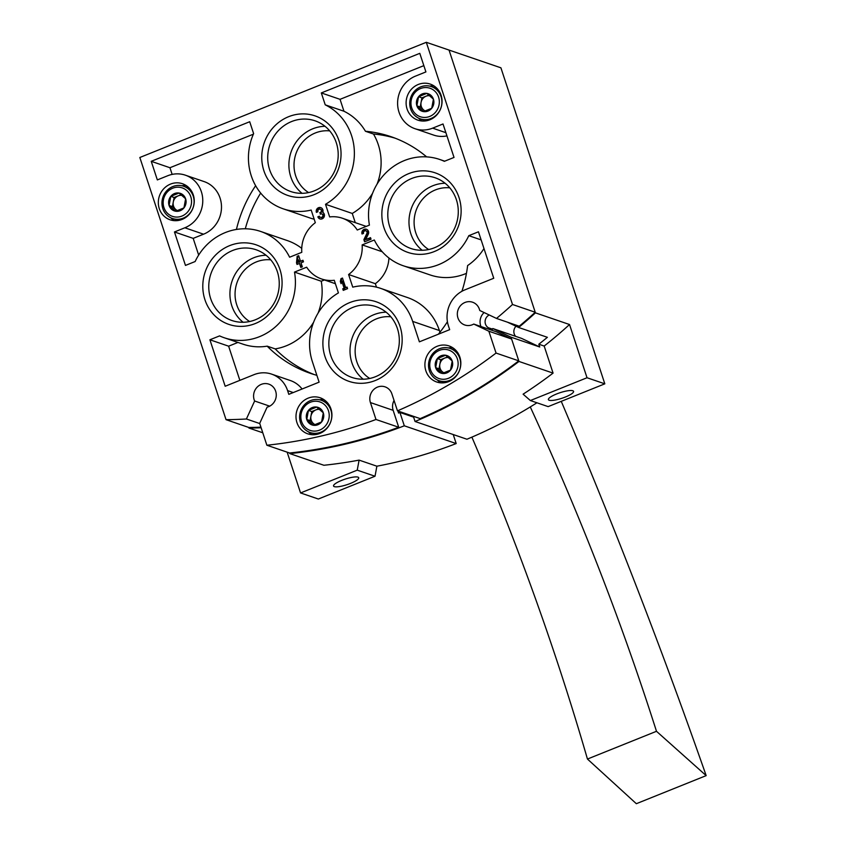 <?xml version="1.0" encoding="UTF-8"?>
<svg xmlns="http://www.w3.org/2000/svg" width="846" height="846" viewBox="0 0 846 846"><rect width="100%" height="100%" fill="white"/><g stroke="black" fill="none" stroke-linecap="round" stroke-linejoin="round"><path stroke-width="1.27" d="M316.393 212.357A3.617 3.384 108.9 0 1 320.793 207.64A3.617 3.384 108.9 0 1 322.76 212.325A3.617 3.384 108.9 0 1 319.915 218.934A3.617 3.384 108.9 0 1 317.863 216.819L319.365 216.206A1.925 1.798 108.9 0 0 322.865 215.815A1.681 1.576 108.9 0 0 320.793 213.996L320.285 214.197L320.285 212.431A1.681 1.576 108.9 0 0 320.243 209.237A1.925 1.798 108.9 0 0 317.906 211.743L316.393 212.357M347.05 287.08L347.558 288.634L343.265 290.368L342.746 288.803L344.142 288.243L341.731 280.883L341.065 283.674L340.325 281.443L340.991 278.651L342.493 278.048L345.654 287.64L347.05 287.08M352.75 287.154A56.185 52.579 108.9 0 1 380.711 288.391A56.185 52.579 108.9 0 1 412.658 321.395L419.383 341.837L449.681 329.654L448.454 325.943A28.087 26.289 108.9 0 1 464.962 289.84L493.747 278.26L478.466 231.793L468.8 235.674A56.185 52.579 108.9 0 1 403.299 265.771A56.185 52.579 108.9 0 1 374.313 240L362.151 244.885A32.106 30.044 108.9 0 1 348.594 274.527L352.75 287.154M294.503 272.084A56.185 52.579 108.9 0 1 276.695 325.689A56.185 52.579 108.9 0 1 224.264 337.766A56.185 52.579 108.9 0 1 219.579 335.894L209.903 339.775L225.184 386.252L253.969 374.672A28.087 26.289 108.9 0 1 271.619 374.122A28.087 26.289 108.9 0 1 287.598 390.619L288.814 394.342L319.111 382.159L312.396 361.707A56.185 52.579 108.9 0 1 338.421 292.917L334.276 280.28A32.106 30.044 108.9 0 1 321.575 278.979A32.106 30.044 108.9 0 1 306.675 267.199L294.503 272.084L321.247 281.232A56.185 52.579 108.9 0 1 318.096 313.073M311.18 210.062A56.185 52.579 108.9 0 1 283.22 208.825A56.185 52.579 108.9 0 1 253.62 133.636L249.707 121.729L151.233 161.322L157.345 179.912L167.73 175.735A28.087 26.289 108.9 0 1 185.38 175.185A28.087 26.289 108.9 0 1 202.776 200.936A28.087 26.289 108.9 0 1 184.84 227.786L174.456 231.963L185.464 265.422L195.14 261.53A56.185 52.579 108.9 0 1 260.631 231.444A56.185 52.579 108.9 0 1 289.618 257.216L301.789 252.32A32.106 30.044 108.9 0 1 315.336 222.688L311.18 210.062M369.427 225.121A56.185 52.579 108.9 0 1 387.235 171.526A56.185 52.579 108.9 0 1 439.666 159.45A56.185 52.579 108.9 0 1 444.351 161.322L454.027 157.43L443.018 123.971L432.634 128.148A28.087 26.289 108.9 0 1 414.995 128.708A28.087 26.289 108.9 0 1 397.599 102.958A28.087 26.289 108.9 0 1 415.523 76.098L425.908 71.921L419.796 53.34L321.321 92.933L325.234 104.841A56.185 52.579 108.9 0 1 354.379 153.242A56.185 52.579 108.9 0 1 325.509 204.298L329.654 216.925A32.106 30.044 108.9 0 1 342.355 218.226A32.106 30.044 108.9 0 1 357.255 230.017L369.427 225.121M496.052 353.068A481.564 450.717 108.9 0 1 397.472 410.849L391.91 393.929A12.034 11.273 108.9 0 0 385.057 386.855A12.034 11.273 108.9 0 0 373.223 390.048A12.034 11.273 108.9 0 0 370.421 402.569L375.984 419.489A481.564 450.717 108.9 0 1 266.871 445.229L259.69 423.381L267.103 407.159A12.034 11.273 108.9 0 0 276.24 395.981A12.034 11.273 108.9 0 0 268.827 384.137A12.034 11.273 108.9 0 0 256.571 387.796A12.034 11.273 108.9 0 0 254.635 401.004L246.408 418.992A453.467 424.428 108.9 0 1 226.041 419.669L139.833 157.493L426.31 42.3L512.507 304.486A453.467 424.428 108.9 0 1 496.507 318.434L479.745 310.482A12.034 11.273 108.9 0 0 472.576 302.212A12.034 11.273 108.9 0 0 458.014 309.953A12.034 11.273 108.9 0 0 464.782 324.991A12.034 11.273 108.9 0 0 473.76 324.06L488.861 331.23L496.052 353.068L518.778 360.851A481.564 450.717 108.9 0 1 420.198 418.622L397.472 410.849M338.929 140.573A42.046 39.35 -71.1 0 0 271.555 129.47A42.046 39.35 -71.1 0 0 293.742 196.938A42.046 39.35 -71.1 0 0 338.929 140.573M400.042 326.461A42.046 39.35 -71.1 0 0 332.679 315.357A42.046 39.35 -71.1 0 0 354.855 382.826A42.046 39.35 -71.1 0 0 400.042 326.461M459.008 197.52A42.046 39.35 -71.1 0 0 391.635 186.416A42.046 39.35 -71.1 0 0 413.821 253.885A42.046 39.35 -71.1 0 0 459.008 197.52M279.963 269.514A42.046 39.35 -71.1 0 0 212.589 258.411A42.046 39.35 -71.1 0 0 234.776 325.879A42.046 39.35 -71.1 0 0 279.963 269.514M441.094 95.281A19.067 17.84 -71.1 0 0 430.254 84.092A19.067 17.84 -71.1 0 0 407.201 96.349A19.067 17.84 -71.1 0 0 417.913 120.164A19.067 17.84 -71.1 0 0 436.652 115.109A19.067 17.84 -71.1 0 0 441.094 95.281M193.3 194.929A19.067 17.84 -71.1 0 0 182.461 183.73A19.067 17.84 -71.1 0 0 159.408 195.986A19.067 17.84 -71.1 0 0 170.12 219.801A19.067 17.84 -71.1 0 0 188.859 214.747A19.067 17.84 -71.1 0 0 193.3 194.929M459.875 357.128A19.067 17.84 -71.1 0 0 449.036 345.929A19.067 17.84 -71.1 0 0 425.993 358.186A19.067 17.84 -71.1 0 0 436.705 382.001A19.067 17.84 -71.1 0 0 455.444 376.946A19.067 17.84 -71.1 0 0 459.875 357.128M330.966 408.956A19.067 17.84 -71.1 0 0 320.126 397.768A19.067 17.84 -71.1 0 0 297.083 410.024A19.067 17.84 -71.1 0 0 307.785 433.839A19.067 17.84 -71.1 0 0 326.535 428.785A19.067 17.84 -71.1 0 0 330.966 408.956M370.527 237.652L371.045 239.207L364.594 241.797L363.886 239.64L366.857 233.517A1.925 1.798 108.9 0 0 363.981 231.381A1.925 1.798 108.9 0 0 363.537 233.39L362.025 233.993A3.617 3.384 108.9 0 1 366.424 229.277A3.617 3.384 108.9 0 1 368.274 234.226L365.662 239.608L370.527 237.652M301.007 262.82L302.329 266.839L300.816 267.442L299.495 263.434L297.031 264.428L296.512 262.863L297.158 256.296L298.659 255.682L300.489 261.266L302.963 260.272L303.471 261.826L301.007 262.82M313.612 322.231A56.185 52.579 108.9 0 1 275.214 348.901L267.188 346.162A56.185 52.579 108.9 0 1 242.982 344.163L224.264 337.766M260.631 231.444L287.376 240.592A56.185 52.579 108.9 0 1 301.736 248.354M314.194 219.209A56.185 52.579 108.9 0 1 309.964 217.972L283.22 208.825M372.578 193.29A56.185 52.579 108.9 0 1 352.253 213.446L325.509 204.298M325.234 104.841L343.962 111.238A56.185 52.579 108.9 0 1 365.451 131.267L373.477 134.017A56.185 52.579 108.9 0 1 377.062 184.132M466.453 273.343A56.185 52.579 108.9 0 1 430.043 274.918L403.299 265.771M483.986 248.544A56.185 52.579 108.9 0 1 467.616 265.559A125.007 117.002 108.9 0 1 461.916 291.288M481.141 239.904L468.8 235.674M380.711 288.391L407.455 297.538A56.185 52.579 108.9 0 1 439.402 330.543L412.658 321.395M388.938 257.998A32.106 30.044 108.9 0 1 375.338 283.674L376.481 287.154M439.952 332.224L439.402 330.543M324.43 279.963L321.247 281.232M314.268 374.577A125.007 117.002 108.9 0 1 275.214 348.901M245.308 228.79A125.007 117.002 108.9 0 1 260.674 193.057M352.253 213.446L355.278 222.646M373.477 134.017A125.007 117.002 108.9 0 1 395.124 138.184M375.338 283.674L348.594 274.527M382.265 251.77L362.151 244.885M447.428 321.755A125.007 117.002 108.9 0 1 438.344 334.212M316.869 375.328A125.007 117.002 108.9 0 1 310.228 373.287A125.007 117.002 108.9 0 1 267.188 346.162M239.862 380.351L228.632 346.183L237.938 342.44M271.619 374.122L290.337 380.531A28.087 26.289 108.9 0 1 302.085 389.001M236.425 229.456A125.007 117.002 108.9 0 1 255.64 185.697M172.15 174.403L169.951 167.73L253.377 134.186M185.38 175.185L204.098 181.583A28.087 26.289 108.9 0 1 221.493 207.333A28.087 26.289 108.9 0 1 203.558 234.194L184.84 227.786M198.673 255.069L193.184 238.371L203.558 234.194M365.451 131.267A125.007 117.002 108.9 0 1 391.148 136.735A125.007 117.002 108.9 0 1 426.648 156.88M446.942 135.889A28.087 26.289 108.9 0 1 433.712 135.106L414.995 128.708M343.962 111.238L340.05 99.331L423.846 65.639M450.516 370.104L442.247 373.424A9.264 8.671 -71.1 0 0 450.516 370.104A9.264 8.671 -71.1 0 0 452.208 361.009A9.264 8.671 -71.1 0 0 445.631 355.235A9.264 8.671 -71.1 0 0 437.361 358.556A9.264 8.671 -71.1 0 0 435.669 367.65A9.264 8.671 -71.1 0 0 442.247 373.424L435.669 367.65L437.361 358.556L445.631 355.235L452.208 361.009L450.516 370.104M321.607 421.943L313.337 425.263A9.264 8.671 -71.1 0 0 321.607 421.943A9.264 8.671 -71.1 0 0 323.299 412.837A9.264 8.671 -71.1 0 0 316.721 407.063A9.264 8.671 -71.1 0 0 308.452 410.395A9.264 8.671 -71.1 0 0 306.76 419.489A9.264 8.671 -71.1 0 0 313.337 425.263L306.76 419.489L308.452 410.395L316.721 407.063L323.299 412.837L321.607 421.943M183.942 207.905L175.672 211.225A9.264 8.671 -71.1 0 0 183.942 207.905A9.264 8.671 -71.1 0 0 185.623 198.799A9.264 8.671 -71.1 0 0 179.045 193.036A9.264 8.671 -71.1 0 0 170.776 196.357A9.264 8.671 -71.1 0 0 169.084 205.451A9.264 8.671 -71.1 0 0 175.672 211.225L169.084 205.451L170.776 196.357L179.045 193.036L185.623 198.799L183.942 207.905M431.735 108.267L423.465 111.587A9.264 8.671 -71.1 0 0 431.735 108.267A9.264 8.671 -71.1 0 0 433.416 99.162A9.264 8.671 -71.1 0 0 426.839 93.388A9.264 8.671 -71.1 0 0 418.569 96.719A9.264 8.671 -71.1 0 0 416.877 105.813A9.264 8.671 -71.1 0 0 423.465 111.587L416.877 105.813L418.569 96.719L426.839 93.388L433.416 99.162L431.735 108.267M375.984 419.489L398.72 427.262L393.157 410.342A12.034 11.273 108.9 0 1 394.056 400.475M398.72 427.262A481.564 450.717 108.9 0 1 289.607 453.001L266.871 445.229M269.715 406.165L254.635 401.004M259.754 423.56L246.408 418.992M260.938 427.167A453.467 424.428 108.9 0 1 248.766 427.452L226.041 419.669M512.507 304.486L535.232 312.259L449.036 50.073L535.433 312.861L569.527 324.526L587.029 377.75L604.816 383.83L500.917 67.817L426.31 42.3M535.232 312.259A453.467 424.428 108.9 0 1 519.233 326.207L496.507 318.434M480.972 326.535A12.034 11.273 108.9 0 1 484.102 312.544M488.861 331.23L511.597 339.003L496.496 331.844L473.76 324.06M511.597 339.003L518.778 360.851M336.317 142.784A37.383 34.993 -71.1 0 0 315.061 120.819A37.383 34.993 -71.1 0 0 269.853 144.867A37.383 34.993 -71.1 0 0 290.865 191.566A37.383 34.993 -71.1 0 0 327.614 181.657A37.383 34.993 -71.1 0 0 336.317 142.784M397.44 328.671A37.383 34.993 -71.1 0 0 376.174 306.707A37.383 34.993 -71.1 0 0 330.976 330.754A37.383 34.993 -71.1 0 0 351.978 377.453A37.383 34.993 -71.1 0 0 388.737 367.545A37.383 34.993 -71.1 0 0 397.44 328.671M456.396 199.73A37.383 34.993 -71.1 0 0 435.14 177.766A37.383 34.993 -71.1 0 0 389.932 201.813A37.383 34.993 -71.1 0 0 410.945 248.513A37.383 34.993 -71.1 0 0 447.693 238.604A37.383 34.993 -71.1 0 0 456.396 199.73M277.361 271.725A37.383 34.993 -71.1 0 0 256.095 249.76A37.383 34.993 -71.1 0 0 210.897 273.808A37.383 34.993 -71.1 0 0 231.899 320.507A37.383 34.993 -71.1 0 0 268.658 310.598A37.383 34.993 -71.1 0 0 277.361 271.725M438.577 97.089A15.048 14.086 -71.1 0 0 414.466 93.113A15.048 14.086 -71.1 0 0 422.408 117.266A15.048 14.086 -71.1 0 0 438.577 97.089M441.041 96.603A17.057 15.958 -71.1 0 0 431.344 86.578A17.057 15.958 -71.1 0 0 410.712 97.554A17.057 15.958 -71.1 0 0 420.303 118.852A17.057 15.958 -71.1 0 0 437.065 114.337A17.057 15.958 -71.1 0 0 441.041 96.603M433.966 85.901A19.067 17.84 -71.1 0 0 429.588 86.102M418.622 118.165A19.067 17.84 -71.1 0 0 421.953 120.999M190.784 196.727A15.048 14.086 -71.1 0 0 166.673 192.751A15.048 14.086 -71.1 0 0 174.614 216.904A15.048 14.086 -71.1 0 0 190.784 196.727M193.248 196.24A17.057 15.958 -71.1 0 0 183.55 186.226A17.057 15.958 -71.1 0 0 162.918 197.192A17.057 15.958 -71.1 0 0 172.51 218.501A17.057 15.958 -71.1 0 0 189.271 213.975A17.057 15.958 -71.1 0 0 193.248 196.24M186.173 185.538A19.067 17.84 -71.1 0 0 181.795 185.739M170.829 217.803A19.067 17.84 -71.1 0 0 174.16 220.647M457.369 358.926A15.048 14.086 -71.1 0 0 433.258 354.96A15.048 14.086 -71.1 0 0 441.2 379.103A15.048 14.086 -71.1 0 0 457.369 358.926M459.822 358.44A17.057 15.958 -71.1 0 0 450.125 348.425A17.057 15.958 -71.1 0 0 429.504 359.391A17.057 15.958 -71.1 0 0 439.085 380.7A17.057 15.958 -71.1 0 0 455.857 376.174A17.057 15.958 -71.1 0 0 459.822 358.44M452.747 347.738A19.067 17.84 -71.1 0 0 448.38 347.939M437.414 380.002A19.067 17.84 -71.1 0 0 440.745 382.847M328.46 410.765A15.048 14.086 -71.1 0 0 304.349 406.789A15.048 14.086 -71.1 0 0 312.29 430.942A15.048 14.086 -71.1 0 0 328.46 410.765M330.913 410.278A17.057 15.958 -71.1 0 0 321.216 400.253A17.057 15.958 -71.1 0 0 300.594 411.23A17.057 15.958 -71.1 0 0 310.175 432.528A17.057 15.958 -71.1 0 0 326.947 428.013A17.057 15.958 -71.1 0 0 330.913 410.278M323.838 399.576A19.067 17.84 -71.1 0 0 319.471 399.777M308.504 431.841A19.067 17.84 -71.1 0 0 311.836 434.685M429.736 95.725A8.026 7.508 -71.1 0 0 421.065 102.408L421.911 97.861L428.922 95.048M424.988 111.133L423.518 109.843A8.026 7.508 -71.1 0 0 425.358 111.016M420.229 106.956L421.065 102.408A8.026 7.508 -71.1 0 0 423.518 109.843L420.229 106.956L416.877 105.813M421.911 97.861L418.569 96.719M181.943 195.363A8.026 7.508 -71.1 0 0 173.271 202.046L174.117 197.499L181.129 194.686M177.184 210.77L175.725 209.48A8.026 7.508 -71.1 0 0 177.554 210.654M172.425 206.604L173.271 202.046A8.026 7.508 -71.1 0 0 175.725 209.48L172.425 206.604L169.084 205.451M174.117 197.499L170.776 196.357M319.608 409.401A8.026 7.508 -71.1 0 0 310.947 416.084L311.793 411.537L318.794 408.724M314.86 424.808L313.39 423.518A8.026 7.508 -71.1 0 0 315.23 424.692M310.101 420.631L310.947 416.084A8.026 7.508 -71.1 0 0 313.39 423.518L310.101 420.631L306.76 419.489M311.793 411.537L308.452 410.395M448.517 357.562A8.026 7.508 -71.1 0 0 439.857 364.245L440.703 359.698L447.703 356.885M443.769 372.97L442.299 371.69A8.026 7.508 -71.1 0 0 444.139 372.853M439.011 368.803L439.857 364.245A8.026 7.508 -71.1 0 0 442.299 371.69L439.011 368.803L435.669 367.65M440.703 359.698L437.361 358.556M228.632 346.183L209.903 339.775M193.184 238.371L174.456 231.963M169.951 167.73L151.233 161.322M340.05 99.331L321.321 92.933M343.783 290.157L342.746 288.803M343.423 289.036L344.819 288.475L344.142 288.243M344.819 288.475L342.397 281.115L341.731 280.883M341.308 282.627L340.325 281.443M341.001 281.676L341.657 278.884L340.991 278.651M341.657 278.884L342.641 278.482M347.188 287.513L345.654 287.64M365.123 241.586L363.886 239.64M364.552 239.873L367.534 233.739L366.857 233.517M365.874 230.873L366.54 231.106A1.925 1.798 108.9 0 1 367.534 233.739M362.574 233.771A3.617 3.384 108.9 0 1 366.752 229.414M370.675 238.086L365.662 239.608M316.954 212.135A3.617 3.384 108.9 0 1 321.12 207.778M320.264 219.029A3.617 3.384 108.9 0 1 318.53 217.041L317.863 216.819M318.53 217.041L319.566 216.629M321.85 213.964L322.527 214.186A1.681 1.576 108.9 0 1 323.542 216.037A1.925 1.798 108.9 0 1 321.131 217.57L320.465 217.337M320.814 213.985L319.777 212.632M320.444 212.864L320.951 212.663L320.285 212.431M320.243 209.237L320.909 209.459A1.925 1.798 108.9 0 1 320.951 212.663M301.345 267.23L299.495 263.434M297.549 264.216L296.512 262.863M297.189 263.085L297.824 256.518L297.158 256.296M297.824 256.518L298.797 256.127M303.101 260.705L300.489 261.266M298.987 261.869L298.025 262.26L298.268 259.69L299.653 262.101L298.025 262.26M298.268 259.69L299.653 262.101M572.805 390.736A13.24 2.929 -18.2 0 1 573.567 391.349A13.24 2.929 -18.2 0 1 561.903 398.276A13.24 2.929 -18.2 0 1 548.398 399.629A13.24 2.929 -18.2 0 1 558.297 393.316A13.24 2.929 -18.2 0 1 572.805 390.736M357.953 477.133A13.24 2.929 -18.2 0 1 358.715 477.747A13.24 2.929 -18.2 0 1 347.05 484.663A13.24 2.929 -18.2 0 1 333.557 486.016A13.24 2.929 -18.2 0 1 343.444 479.714A13.24 2.929 -18.2 0 1 357.953 477.133M569.527 324.526A453.467 424.428 108.9 0 1 544.179 346.046L538.828 344.216A453.467 424.428 108.9 0 0 547.383 337.311L518.63 327.476L507.484 322.189M492.52 329.147L488.354 327.73A7.223 6.757 108.9 0 1 489.231 314.976M515.637 336.348A7.223 6.757 108.9 0 1 516.018 326.239M488.354 327.73L492.139 329.993L492.806 328.534L510.995 337.163L518.979 361.454A481.564 450.717 108.9 0 1 415.058 421.488L413.345 416.274M538.828 344.216L539.737 346.997L521.548 338.368L492.806 328.534M539.737 346.997L510.995 337.163M413.631 417.141L399.925 412.457L404.314 425.802A481.564 450.717 108.9 0 1 289.808 453.604L289.607 453.001M453.234 434.548L456.195 443.558L404.314 425.802M456.195 443.558A481.564 450.717 108.9 0 1 376.882 466.199L359.106 460.118A481.564 450.717 108.9 0 1 323.902 465.268L289.808 453.604M261.139 427.769A453.467 424.428 108.9 0 1 248.967 428.055L248.766 427.452M262.778 432.782L248.967 428.055M376.882 466.199L375.021 476.235L318.35 499.024L300.563 492.943L287.154 452.166M535.433 312.861A453.467 424.428 108.9 0 1 518.63 327.476M544.179 346.046L553.073 373.118L518.979 361.454M553.073 373.118A481.564 450.717 108.9 0 1 523.103 394.173L530.357 400.539L587.029 377.75M536.935 402.791A481.564 450.717 108.9 0 1 466.939 439.233L415.058 421.488M398.032 411.04L398.498 413.038L399.925 412.457M359.106 460.118L357.234 470.154L300.563 492.943M375.021 476.235L357.234 470.154M604.816 383.83L548.145 406.619L530.357 400.539M530.273 406.926C579.785 514.516 621.852 622.635 656.485 731.293L706.167 775.623C662.439 650.627 614.133 525.874 561.258 401.353M471.888 437.139C517.71 543.989 556.234 651.293 587.452 759.052L636.34 803.7L706.167 775.623M587.452 759.052L656.485 731.293M393.157 410.342L370.421 402.569M329.718 130.887A33.375 31.228 -71.1 0 0 295.92 153.782A33.375 31.228 -71.1 0 0 308.61 192.581M325.012 126.297A37.383 34.993 -71.1 0 0 291.035 152.111A37.383 34.993 -71.1 0 0 302.085 193.332M390.831 316.785A33.375 31.228 -71.1 0 0 357.044 339.68A33.375 31.228 -71.1 0 0 369.734 378.469M386.136 312.195A37.383 34.993 -71.1 0 0 352.148 337.998A37.383 34.993 -71.1 0 0 363.198 379.22M449.797 187.833A33.375 31.228 -71.1 0 0 415.999 210.739A33.375 31.228 -71.1 0 0 428.689 249.528M445.091 183.254A37.383 34.993 -71.1 0 0 411.114 209.057A37.383 34.993 -71.1 0 0 422.165 250.279M270.752 259.828A33.375 31.228 -71.1 0 0 236.965 282.723A33.375 31.228 -71.1 0 0 249.644 321.522M266.046 255.249A37.383 34.993 -71.1 0 0 232.068 281.052A37.383 34.993 -71.1 0 0 243.119 322.273M293.255 392.555L287.598 390.619M445.884 132.685L432.634 128.148M323.542 216.037L322.865 215.815M321.48 209.797L320.814 209.565M444.71 161.174L439.666 159.45M335.397 283.717L321.575 278.979M366.244 226.4L342.355 218.226M437.139 88.566L431.344 86.578M426.098 120.841L420.303 118.852M189.345 188.203L183.55 186.226M178.305 220.478L172.51 218.501M455.931 350.403L450.125 348.425M444.89 382.678L439.085 380.7M327.021 402.241L321.216 400.253M315.981 434.516L310.175 432.528"/></g></svg>
